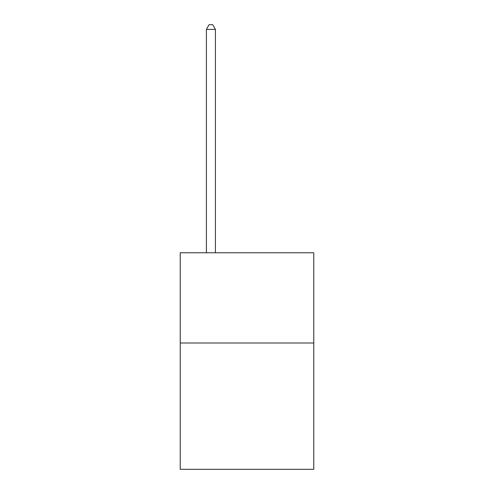 <?xml version="1.0" encoding="UTF-8"?>
<svg xmlns="http://www.w3.org/2000/svg" width="494" height="494" viewBox="0 0 494 494"><rect width="100%" height="100%" fill="white"/><g stroke="black" fill="none" stroke-linecap="round" stroke-linejoin="round"><path stroke-width="0.74" d="M313.764 342.99L313.764 469.3L180.236 469.3L180.236 252.774L313.764 252.774L313.764 342.99L180.236 342.99M215.421 252.774L215.421 29.393L206.399 29.393L206.399 252.774M206.399 29.393L209.11 24.7L212.716 24.7L215.421 29.393"/></g></svg>
